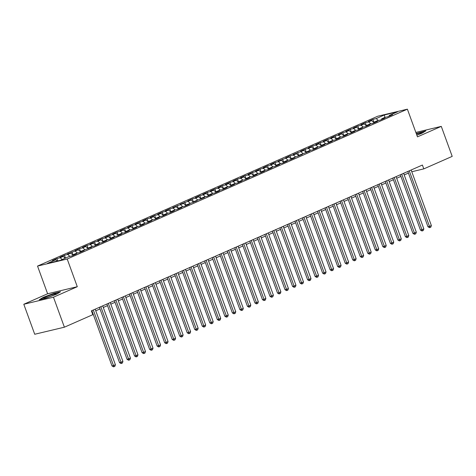 <?xml version="1.0" encoding="UTF-8"?>
<svg xmlns="http://www.w3.org/2000/svg" width="476" height="476" viewBox="0 0 476 476"><rect width="100%" height="100%" fill="white"/><g stroke="black" fill="none" stroke-linecap="round" stroke-linejoin="round"><path stroke-width="0.71" d="M23.8 304.259L53.473 297.197L77.285 286.713L47.612 293.769L23.8 304.259L34.718 334.259L64.391 327.196L92.79 314.69L91.392 310.846L422.402 165.041L423.801 168.885L452.2 156.378L441.282 126.378L415.857 132.423M47.612 293.769L37.533 266.078L377.718 116.227L407.391 109.171L67.205 259.015L37.533 266.078M384.876 117.435L384.435 114.954L376.159 118.595L372.857 119.381L368.347 121.368L371.643 120.583L368.638 121.91L365.336 122.695L360.82 124.682L364.122 123.897L361.111 125.224L357.815 126.009L353.299 127.996L356.601 127.211L353.591 128.538L350.288 129.323L345.778 131.311L349.075 130.525L346.07 131.852L342.768 132.637L338.252 134.625L341.554 133.839L338.543 135.166L335.247 135.952L330.731 137.939L334.033 137.153L331.022 138.48L327.72 139.266L323.21 141.253L326.506 140.468L323.502 141.794L320.199 142.58L315.683 144.567L318.985 143.782L315.975 145.109L312.673 145.894L308.162 147.881L311.465 147.096L308.454 148.423L305.152 149.202L300.636 151.195L303.938 150.41L293.115 154.51L296.417 153.724L293.406 155.045L290.104 155.83L285.594 157.824L288.89 157.038L278.067 161.132L281.37 160.352L278.359 161.673L275.063 162.459L270.546 164.446L273.849 163.661L270.838 164.988L267.536 165.773L263.026 167.76L266.322 166.975L263.317 168.302L260.015 169.087L255.499 171.074L258.801 170.289L255.79 171.616L252.494 172.401L247.978 174.389L251.28 173.603L248.27 174.93L244.967 175.715L240.457 177.703L243.754 176.917L240.749 178.244L237.447 179.03L232.931 181.017L236.233 180.231L233.222 181.558L229.926 182.344L225.41 184.331L228.712 183.546L225.701 184.872L222.399 185.658L217.889 187.645L221.185 186.86L218.175 188.187L214.878 188.972L210.362 190.959L213.665 190.174L210.654 191.501L207.352 192.286L202.841 194.273L206.144 193.488L203.133 194.815L199.831 195.6L195.315 197.588L198.617 196.802L195.606 198.129L192.31 198.909L187.794 200.902L191.096 200.116L180.273 204.216L183.569 203.43L172.746 207.524L176.049 206.745L173.038 208.066L169.742 208.851L165.226 210.838L168.528 210.053L165.517 211.38L162.215 212.165L157.705 214.152L161.001 213.367L157.996 214.694L154.694 215.479L150.178 217.467L153.48 216.681L150.47 218.008L147.173 218.793L142.657 220.781L145.959 219.995L142.949 221.322L139.646 222.108L135.136 224.095L138.433 223.309L135.428 224.636L132.126 225.422L127.61 227.409L130.912 226.624L127.901 227.95L124.605 228.736L120.089 230.723L123.391 229.938L120.38 231.265L117.078 232.05L112.568 234.037L115.864 233.252L112.854 234.579L109.557 235.364L105.041 237.351L108.344 236.566L105.333 237.893L102.031 238.678L97.52 240.666L100.823 239.88L97.812 241.207L94.51 241.992L89.994 243.98L93.296 243.194L90.285 244.521L86.989 245.301L82.473 247.294L85.775 246.508L82.764 247.829L79.462 248.615L74.952 250.608L78.248 249.823L67.425 253.922L70.728 253.137L67.717 254.458L64.421 255.243L59.905 257.23L63.207 256.445L60.196 257.772L56.894 258.557L52.384 260.545L55.68 259.759L57.215 261.074M384.435 114.954L397.514 111.842L389.237 115.484L389.07 116.227M55.68 259.759L47.41 263.406L60.488 260.295L68.764 256.647L72.06 255.868L76.576 253.875L73.274 254.66L76.285 253.339L79.587 252.554L84.097 250.56L80.801 251.346L91.624 247.252L88.322 248.032L91.332 246.711L94.635 245.925L99.145 243.938L95.843 244.724L98.853 243.397L102.156 242.611L106.666 240.624L103.369 241.409L106.38 240.082L109.676 239.297L114.192 237.31L110.89 238.095L113.901 236.768L117.203 235.983L121.713 233.996L118.417 234.781L121.422 233.454L124.724 232.669L129.24 230.681L125.938 231.467L128.948 230.14L132.245 229.355L136.761 227.367L133.458 228.153L136.469 226.826L139.771 226.04L144.282 224.053L140.985 224.839L143.99 223.512L147.292 222.726L151.808 220.739L148.506 221.524L151.517 220.198L154.813 219.412L159.329 217.425L156.027 218.21L159.038 216.883L162.34 216.098L166.85 214.111L163.554 214.896L166.558 213.569L169.861 212.784L174.377 210.797L171.074 211.582L174.085 210.255L177.381 209.476L181.897 207.482L178.595 208.268L181.606 206.947L184.908 206.162L189.418 204.168L186.122 204.954L196.945 200.854L193.643 201.64L204.466 197.546L201.164 198.325L204.174 197.005L207.476 196.219L211.993 194.232L208.69 195.017L211.701 193.69L214.997 192.905L219.513 190.918L216.211 191.703L219.222 190.376L222.524 189.591L227.034 187.603L223.738 188.389L226.743 187.062L230.045 186.277L234.561 184.289L231.259 185.075L234.269 183.748L237.566 182.963L242.082 180.975L238.779 181.761L241.79 180.434L245.092 179.648L249.602 177.661L246.306 178.446L249.311 177.12L252.613 176.334L257.129 174.347L253.827 175.132L256.838 173.805L260.134 173.02L264.65 171.033L261.348 171.818L264.358 170.491L267.661 169.706L272.171 167.719L268.875 168.504L271.879 167.177L275.182 166.392L279.698 164.404L276.395 165.19L279.406 163.863L282.702 163.078L287.218 161.09L283.916 161.876L286.927 160.549L290.229 159.769L294.739 157.776L291.443 158.562L302.266 154.462L298.964 155.247L309.787 151.154L306.485 151.933L309.495 150.612L312.797 149.827L317.313 147.84L314.011 148.625L317.022 147.298L320.318 146.513L324.834 144.525L321.532 145.311L324.543 143.984L327.845 143.199L332.355 141.211L329.059 141.997L332.064 140.67L335.366 139.885L339.882 137.897L336.58 138.683L339.59 137.356L342.887 136.57L347.403 134.583L344.1 135.368L347.111 134.042L350.413 133.256L354.923 131.269L351.627 132.054L354.632 130.727L357.934 129.942L362.45 127.955L359.148 128.74L362.159 127.413L365.455 126.628L369.971 124.641L366.669 125.426L369.679 124.099L372.982 123.314L377.492 121.326L374.195 122.112L377.2 120.785L380.502 120L385.019 118.012L381.716 118.798L384.727 117.471L388.029 116.685L392.539 114.698L389.237 115.484M60.196 257.772L62.243 259.521M63.207 256.445L65.248 258.2M67.717 254.458L69.948 256.368M70.728 253.137L73.149 255.207M73.274 254.66L73.102 255.404M75.244 251.144L77.475 253.053M78.248 249.823L80.676 251.893M80.801 251.346L80.628 252.096M82.764 247.829L84.996 249.739M85.775 246.508L88.197 248.579M88.322 248.032L88.149 248.781M90.285 244.521L92.517 246.425M93.296 243.194L95.718 245.265L94.51 241.992M95.843 244.724L95.676 245.467M97.812 241.207L100.043 243.111M100.823 239.88L103.244 241.951M103.369 241.409L103.197 242.153M105.333 237.893L107.564 239.797M108.344 236.566L110.765 238.637M110.89 238.095L110.718 238.839M112.854 234.579L115.085 236.483M115.864 233.252L118.286 235.322M118.417 234.781L118.244 235.525M120.38 231.265L122.612 233.175M123.391 229.938L125.813 232.008M125.938 231.467L125.765 232.211M127.901 227.95L130.132 229.86M130.912 226.624L133.334 228.694M133.458 228.153L133.286 228.896M135.428 224.636L137.653 226.546M138.433 223.309L140.854 225.386M140.985 224.839L140.813 225.582M142.949 221.322L145.18 223.232M145.959 219.995L148.381 222.072M148.506 221.524L148.333 222.268M150.47 218.008L152.701 219.918M153.48 216.681L155.902 218.758M156.027 218.21L155.854 218.954M157.996 214.694L160.222 216.604M161.001 213.367L163.429 215.444M163.554 214.896L163.381 215.64M165.517 211.38L167.748 213.29M168.528 210.053L170.949 212.129M171.074 211.582L170.902 212.326M173.038 208.066L175.269 209.975M176.049 206.745L178.47 208.815M178.595 208.268L178.423 209.012M180.565 204.751L182.796 206.661M183.569 203.43L185.997 205.501M186.122 204.954L185.949 205.697M188.085 201.437L190.317 203.347M191.096 200.116L193.518 202.187M193.643 201.64L193.47 202.389M195.606 198.129L197.837 200.033M198.617 196.802L201.039 198.873M201.164 198.325L200.997 199.075M203.133 194.815L205.364 196.719M206.144 193.488L208.565 195.559M208.69 195.017L208.518 195.761M210.654 191.501L212.885 193.405M213.665 190.174L216.086 192.245M216.211 191.703L216.039 192.447M218.175 188.187L220.406 190.091M221.185 186.86L223.607 188.93M223.738 188.389L223.565 189.133M225.701 184.872L227.933 186.776M228.712 183.546L231.134 185.616M231.259 185.075L231.086 185.819M233.222 181.558L235.453 183.468M236.233 180.231L238.655 182.302M238.779 181.761L238.607 182.504M240.749 178.244L242.974 180.154M243.754 176.917L246.175 178.988M246.306 178.446L246.134 179.19M248.27 174.93L250.501 176.84M251.28 173.603L253.702 175.68M253.827 175.132L253.654 175.876M255.79 171.616L258.022 173.526M258.801 170.289L261.223 172.366M261.348 171.818L261.175 172.562M263.317 168.302L265.548 170.212M266.322 166.975L268.75 169.051M268.875 168.504L268.702 169.248M270.838 164.988L273.069 166.897M273.849 163.661L276.27 165.737M276.395 165.19L276.223 165.934M278.359 161.673L280.59 163.583M281.37 160.352L283.791 162.423M283.916 161.876L283.744 162.619M285.886 158.359L288.117 160.269M288.89 157.038L291.318 159.109M291.443 158.562L291.27 159.305M293.406 155.045L295.638 156.955M296.417 153.724L298.839 155.795M298.964 155.247L298.791 155.997M300.927 151.731L303.158 153.641M303.938 150.41L306.36 152.481M306.485 151.933L306.318 152.683M308.454 148.423L310.685 150.327M311.465 147.096L313.886 149.166M314.011 148.625L313.839 149.369M315.975 145.109L318.206 147.013M318.985 143.782L321.407 145.852M321.532 145.311L321.36 146.055M323.502 141.794L325.727 143.698M326.506 140.468L328.928 142.538L327.72 139.266M329.059 141.997L328.886 142.74M331.022 138.48L333.254 140.384M334.033 137.153L336.455 139.224M336.58 138.683L336.407 139.426M338.543 135.166L340.774 137.076M341.554 133.839L343.975 135.91M344.1 135.368L343.928 136.112M346.07 131.852L348.295 133.762M349.075 130.525L351.496 132.596M351.627 132.054L351.455 132.798M353.591 128.538L355.822 130.448M356.601 127.211L359.023 129.288M359.148 128.74L358.975 129.484M361.111 125.224L363.343 127.134M364.122 123.897L366.544 125.973M366.669 125.426L366.496 126.17M368.638 121.91L370.869 123.819M371.643 120.583L374.071 122.659M374.195 122.112L374.023 122.856M376.159 118.595L378.39 120.505M381.716 118.798L381.544 119.541M53.473 297.197L64.391 327.196M407.391 109.171L417.47 136.862L441.282 126.378M77.285 286.713L67.205 259.015M411.776 171.747L423.801 168.885M91.981 312.47L92.469 312.256M95.771 310.804L99.996 308.942M103.292 307.49L107.516 305.628M110.813 304.176L115.037 302.314M118.34 300.862L122.564 298.999M125.86 297.548L130.085 295.685M133.381 294.233L137.606 292.371M140.908 290.919L145.132 289.057M148.429 287.605L152.653 285.743M155.95 284.291L160.174 282.429M163.476 280.977L167.701 279.12M170.997 277.663L175.222 275.806M178.518 274.349L182.742 272.492M186.045 271.034L190.269 269.178M193.565 267.726L197.79 265.864M201.092 264.412L205.317 262.55M208.613 261.098L212.837 259.236M216.134 257.784L220.358 255.921M223.66 254.47L227.885 252.607M231.181 251.155L235.406 249.293M238.702 247.841L242.927 245.979M246.229 244.527L250.453 242.665M253.75 241.213L257.974 239.351M261.27 237.899L265.495 236.036M268.797 234.585L273.022 232.722M276.318 231.271L280.542 229.414M283.839 227.956L288.063 226.1M291.366 224.642L295.59 222.786M298.886 221.334L303.111 219.472M306.413 218.02L310.638 216.158M313.934 214.706L318.158 212.843M321.455 211.392L325.679 209.529M328.981 208.077L333.206 206.215M336.502 204.763L340.727 202.901M344.023 201.449L348.248 199.587M351.55 198.135L355.774 196.273M359.071 194.821L363.295 192.958M366.591 191.507L370.816 189.644M374.118 188.193L378.343 186.33M381.639 184.878L385.863 183.022M389.166 181.564L393.39 179.708M396.687 178.25L400.911 176.394M404.207 174.936L408.432 173.08M416.851 135.166L421.944 133.256L425.83 130.858L416.256 133.524M60.517 291.776L53.77 293.377L43.137 297.381L39.252 299.773L45.999 298.166L56.632 294.168L60.517 291.776M372.857 119.381L374.041 122.635M365.336 122.695L366.52 125.95M357.815 126.009L358.999 129.264M350.288 129.323L351.472 132.578M342.768 132.637L343.952 135.892M335.247 135.952L336.431 139.206M320.199 142.58L321.383 145.834M312.673 145.894L313.863 149.149M305.152 149.202L306.336 152.463M297.631 152.516L298.815 155.771M290.104 155.83L291.288 159.085M282.583 159.145L283.767 162.399M275.063 162.459L276.247 165.713M267.536 165.773L268.72 169.028M260.015 169.087L261.199 172.342M252.494 172.401L253.678 175.656M244.967 175.715L246.151 178.97M237.447 179.03L238.631 182.284M229.926 182.344L231.11 185.598M222.399 185.658L223.583 188.912M214.878 188.972L216.062 192.227M207.352 192.286L208.542 195.541M199.831 195.6L201.015 198.855M192.31 198.909L193.494 202.163M184.783 202.223L185.967 205.477M177.262 205.537L178.446 208.791M169.742 208.851L170.926 212.106M162.215 212.165L163.399 215.42M154.694 215.479L155.878 218.734M147.173 218.793L148.357 222.048M139.646 222.108L140.831 225.362M132.126 225.422L133.31 228.676M124.605 228.736L125.789 231.99M117.078 232.05L118.262 235.305M109.557 235.364L110.741 238.619M102.031 238.678L103.221 241.933M86.989 245.301L88.173 248.561M79.462 248.615L80.646 251.869M71.941 251.929L73.126 255.184M64.421 255.243L65.462 258.105M56.894 258.557L57.763 260.943M407.843 171.455L427.972 226.76L429.483 226.397L409.259 170.83M431.369 225.57L430.804 227.177L430.048 227.51L429.483 226.397L431.369 225.57L411.139 169.997M430.048 227.51L429.447 227.653L427.972 226.76M400.316 174.763L420.451 230.075L421.962 229.712L401.738 174.139M423.842 228.885L423.277 230.491L422.527 230.824L421.962 229.712L423.842 228.885L403.618 173.312M422.527 230.824L421.92 230.967L420.451 230.075M392.795 178.078L412.924 233.389L414.441 233.026L394.211 177.453M416.322 232.199L415.756 233.805L415.007 234.138L414.441 233.026L416.322 232.199L396.091 176.626M415.007 234.138L414.4 234.281L412.924 233.389M416.827 135.089A6.676 0.583 -20 0 0 421.498 132.875A6.676 0.583 -20 0 0 417.535 133.655A6.676 0.583 -20 0 0 416.435 134.018M416.333 133.744L425.157 131.275M47.689 297.363A6.676 0.583 -20 0 0 56.186 293.793A6.676 0.583 -20 0 0 52.217 294.567A6.676 0.583 -20 0 0 45.946 296.935A6.676 0.583 -20 0 0 43.78 298.309A6.676 0.583 -20 0 0 47.689 297.363M40.079 299.577L43.417 297.524L53.717 293.644L59.845 292.187M385.274 181.392L405.403 236.703L406.915 236.34L386.69 180.767M408.795 235.513L408.235 237.119L407.48 237.453L406.915 236.34L408.795 235.513L388.571 179.94M407.48 237.453L406.879 237.595L405.403 236.703M377.748 184.706L397.882 240.017L399.394 239.654L379.17 184.081M401.274 238.827L400.709 240.434L399.959 240.761L399.394 239.654L401.274 238.827L381.05 183.254M399.959 240.761L399.352 240.91L397.882 240.017M370.227 188.02L390.356 243.325L391.873 242.968L371.643 187.395M393.753 242.141L393.188 243.748L392.438 244.075L391.873 242.968L393.753 242.141L373.523 186.568M392.438 244.075L391.831 244.224L390.356 243.325M362.706 191.334L382.835 246.639L384.346 246.282L364.122 190.709M386.226 245.455L385.667 247.062L384.911 247.389L384.346 246.282L386.226 245.455L366.002 189.882M384.911 247.389L384.305 247.538L382.835 246.639M355.179 194.648L375.308 249.954L376.825 249.597L356.601 194.024M378.706 248.769L378.14 250.376L377.391 250.703L376.825 249.597L378.706 248.769L358.482 193.196M377.391 250.703L376.784 250.846L375.308 249.954M347.658 197.962L367.787 253.268L369.305 252.911L349.075 197.338M371.185 252.078L370.62 253.684L369.87 254.017L369.305 252.911L371.185 252.078L350.955 196.511M369.87 254.017L369.263 254.16L367.787 253.268M340.138 201.277L360.267 256.582L361.778 256.225L341.554 200.652M363.658 255.392L363.099 256.998L362.343 257.332L361.778 256.225L363.658 255.392L343.434 199.825M362.343 257.332L361.736 257.474L360.267 256.582M332.611 204.591L352.74 259.896L354.257 259.539L334.027 203.966M356.137 258.706L355.572 260.312L354.822 260.646L354.257 259.539L356.137 258.706L335.913 203.139M354.822 260.646L354.215 260.788L352.74 259.896M325.09 207.905L345.219 263.21L346.73 262.847L326.506 207.28M348.616 262.02L348.051 263.627L347.296 263.96L346.73 262.847L348.616 262.02L328.386 206.453M347.296 263.96L346.695 264.103L345.219 263.21M317.563 211.219L337.698 266.524L339.209 266.161L318.985 210.594M341.09 265.334L340.53 266.941L339.775 267.274L339.209 266.161L341.09 265.334L320.866 209.767M339.775 267.274L339.168 267.417L337.698 266.524M310.043 214.533L330.171 269.838L331.689 269.475L311.459 213.908M333.569 268.648L333.004 270.255L332.254 270.588L331.689 269.475L333.569 268.648L313.339 213.075M332.254 270.588L331.647 270.731L330.171 269.838M302.522 217.847L322.651 273.153L324.162 272.79L303.938 217.223M326.042 271.963L325.483 273.569L324.727 273.902L324.162 272.79L326.042 271.963L305.818 216.39M324.727 273.902L324.126 274.045L322.651 273.153M294.995 221.156L315.13 276.467L316.641 276.104L296.417 220.537M318.521 275.277L317.956 276.883L317.206 277.216L316.641 276.104L318.521 275.277L298.297 219.704M317.206 277.216L316.599 277.359L315.13 276.467M287.474 224.47L307.603 279.781L309.12 279.418L288.89 223.845M311.001 278.591L310.435 280.197L309.686 280.531L309.12 279.418L311.001 278.591L290.771 223.018M309.686 280.531L309.079 280.673L307.603 279.781M279.953 227.784L300.082 283.095L301.594 282.732L281.37 227.159M303.474 281.905L302.914 283.512L302.159 283.845L301.594 282.732L303.474 281.905L283.25 226.332M302.159 283.845L301.558 283.988L300.082 283.095M272.427 231.098L292.561 286.409L294.073 286.046L273.849 230.473M295.953 285.219L295.388 286.826L294.638 287.153L294.073 286.046L295.953 285.219L275.729 229.646M294.638 287.153L294.031 287.302L292.561 286.409M264.906 234.412L285.035 289.717L286.552 289.36L266.322 233.787M288.432 288.533L287.867 290.14L287.117 290.467L286.552 289.36L288.432 288.533L268.202 232.96M287.117 290.467L286.51 290.616L285.035 289.717M257.385 237.726L277.514 293.032L279.025 292.675L258.801 237.102M280.905 291.847L280.346 293.454L279.59 293.781L279.025 292.675L280.905 291.847L260.681 236.274M279.59 293.781L278.984 293.93L277.514 293.032M249.858 241.04L269.987 296.346L271.504 295.989L251.28 240.416M273.385 295.162L272.819 296.768L272.07 297.095L271.504 295.989L273.385 295.162L253.161 239.589M272.07 297.095L271.463 297.238L269.987 296.346M242.338 244.355L262.466 299.66L263.984 299.303L243.754 243.73M265.864 298.47L265.299 300.082L264.543 300.41L263.984 299.303L265.864 298.47L245.634 242.903M264.543 300.41L263.942 300.552L262.466 299.66M234.817 247.669L254.946 302.974L256.457 302.617L236.233 247.044M258.337 301.784L257.778 303.39L257.022 303.724L256.457 302.617L258.337 301.784L238.113 246.217M257.022 303.724L256.415 303.866L254.946 302.974M227.29 250.983L247.419 306.288L248.936 305.931L228.706 250.358M250.816 305.098L250.251 306.705L249.501 307.038L248.936 305.931L250.816 305.098L230.592 249.531M249.501 307.038L248.894 307.181L247.419 306.288M219.769 254.297L239.898 309.602L241.409 309.245L221.185 253.672M243.295 308.412L242.73 310.019L241.975 310.352L241.409 309.245L243.295 308.412L223.065 252.845M241.975 310.352L241.374 310.495L239.898 309.602M212.242 257.611L232.377 312.916L233.889 312.553L213.665 256.986M235.769 311.726L235.203 313.333L234.454 313.666L233.889 312.553L235.769 311.726L215.545 256.159M234.454 313.666L233.847 313.809L232.377 312.916M204.722 260.925L224.85 316.231L226.368 315.868L206.138 260.301M228.248 315.041L227.683 316.647L226.933 316.98L226.368 315.868L228.248 315.041L208.018 259.468M226.933 316.98L226.326 317.123L224.85 316.231M197.201 264.24L217.33 319.545L218.841 319.182L198.617 263.615M220.721 318.355L220.162 319.961L219.406 320.294L218.841 319.182L220.721 318.355L200.497 262.782M219.406 320.294L218.805 320.437L217.33 319.545M189.674 267.554L209.809 322.859L211.32 322.496L191.096 266.929M213.2 321.669L212.635 323.275L211.885 323.609L211.32 322.496L213.2 321.669L192.976 266.096M211.885 323.609L211.279 323.751L209.809 322.859M182.153 270.862L202.282 326.173L203.799 325.81L183.569 270.237M205.68 324.983L205.114 326.59L204.365 326.923L203.799 325.81L205.68 324.983L185.45 269.41M204.365 326.923L203.758 327.066L202.282 326.173M174.632 274.176L194.761 329.487L196.273 329.124L176.049 273.551M198.153 328.297L197.594 329.904L196.838 330.237L196.273 329.124L198.153 328.297L177.929 272.724M196.838 330.237L196.231 330.38L194.761 329.487M167.106 277.49L187.235 332.801L188.752 332.438L168.528 276.865M190.632 331.611L190.067 333.218L189.317 333.551L188.752 332.438L190.632 331.611L170.408 276.038M189.317 333.551L188.71 333.694L187.235 332.801M159.585 280.804L179.714 336.11L181.231 335.753L161.001 280.18M183.111 334.925L182.546 336.532L181.796 336.859L181.231 335.753L183.111 334.925L162.881 279.352M181.796 336.859L181.189 337.008L179.714 336.11M152.064 284.118L172.193 339.424L173.704 339.067L153.48 283.494M175.585 338.24L175.025 339.846L174.27 340.173L173.704 339.067L175.585 338.24L155.36 282.667M174.27 340.173L173.663 340.322L172.193 339.424M144.537 287.433L164.666 342.738L166.184 342.381L145.953 286.808M168.064 341.554L167.498 343.16L166.749 343.488L166.184 342.381L168.064 341.554L147.84 285.981M166.749 343.488L166.142 343.636L164.666 342.738M137.017 290.747L157.145 346.052L158.663 345.695L138.433 290.122M160.543 344.868L159.978 346.474L159.222 346.802L158.663 345.695L160.543 344.868L140.313 289.295M159.222 346.802L158.621 346.945L157.145 346.052M129.496 294.061L149.625 349.366L151.136 349.009L130.912 293.436M153.016 348.176L152.457 349.783L151.701 350.116L151.136 349.009L153.016 348.176L132.792 292.609M151.701 350.116L151.094 350.259L149.625 349.366M121.969 297.375L142.098 352.68L143.615 352.323L123.385 296.75M145.495 351.49L144.93 353.097L144.18 353.43L143.615 352.323L145.495 351.49L125.271 295.923M144.18 353.43L143.573 353.573L142.098 352.68M114.448 300.689L134.577 355.994L136.088 355.637L115.864 300.064M137.975 354.804L137.409 356.411L136.654 356.744L136.088 355.637L137.975 354.804L117.745 299.237M136.654 356.744L136.053 356.887L134.577 355.994M106.921 304.003L127.056 359.309L128.568 358.946L108.344 303.379M130.448 358.119L129.883 359.725L129.133 360.058L128.568 358.946L130.448 358.119L110.224 302.552M129.133 360.058L128.526 360.201L127.056 359.309M99.401 307.317L119.53 362.623L121.047 362.26L100.817 306.693M122.927 361.433L122.362 363.039L121.612 363.372L121.047 362.26L122.927 361.433L102.697 305.86M121.612 363.372L121.005 363.515L119.53 362.623M91.88 310.632L112.009 365.937L113.52 365.574L93.296 310.007M115.4 364.747L114.841 366.353L114.085 366.687L113.52 365.574L115.4 364.747L95.176 309.174M114.085 366.687L113.484 366.829L112.009 365.937"/></g></svg>
